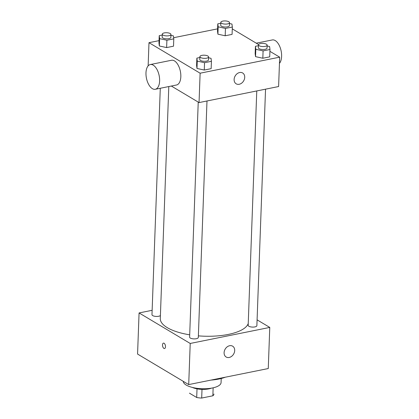 <?xml version="1.0" encoding="UTF-8"?>
<svg xmlns="http://www.w3.org/2000/svg" width="419" height="419" viewBox="0 0 419 419"><rect width="100%" height="100%" fill="white"/><g stroke="black" fill="none" stroke-linecap="round" stroke-linejoin="round"><path stroke-width="0.63" d="M213.145 387.811L212.852 395.798L201.691 398.05A12.214 4.431 2.1 0 1 196.7 397.495L189.524 393.216A12.214 4.431 2.1 0 1 189.524 393.169A12.214 4.431 2.1 0 1 189.529 393.127M212.852 395.798A12.214 4.431 2.1 0 0 213.936 394.064A12.214 4.431 2.1 0 0 213.936 394.022L213.936 394.064M211.506 388.141A12.617 4.578 -177.9 0 1 192.384 387.439M202.005 389.382L201.691 398.05M197.019 388.842L196.7 397.495M221.227 378.498L221.075 382.563A18.928 6.866 -177.9 0 1 202.126 388.738A18.928 6.866 -177.9 0 1 183.25 381.327M225.302 377.21A29.969 10.873 -177.9 0 1 210.987 380.096M257.083 319.849L269.773 327.422L268.265 368.547L188.707 384.584L137.568 354.065L139.077 312.935L152.139 310.306M265.541 89.174L256.873 325.668A4.352 1.582 -177.9 0 1 252.463 327.087A4.352 1.582 -177.9 0 1 248.168 325.348L256.768 90.944M160.278 88.273L151.977 314.69A4.352 1.582 2.1 0 0 155.528 316.376A4.352 1.582 2.1 0 0 160.404 315.533M269.773 327.422L190.216 343.46L139.077 312.935M206.986 100.979L198.313 337.473A4.352 1.582 -177.9 0 1 193.908 338.892A4.352 1.582 -177.9 0 1 189.613 337.154L198.234 102.095M248.237 323.505A44.163 16.022 -177.9 0 1 198.376 335.865M189.702 334.823A44.163 16.022 -177.9 0 1 160.294 318.56L168.799 86.555M224.097 352.667A6.311 4.902 -59.2 0 1 227.15 346.874A6.311 4.902 -59.2 0 1 232.634 346.178A6.311 4.902 -59.2 0 1 233.608 354.107A6.311 4.902 -59.2 0 1 226.166 357.014A6.311 4.902 -59.2 0 1 224.097 352.667M190.216 343.46L188.707 384.584M165.489 346.712A2.76 1.419 78.6 0 1 164.541 348.529A2.76 1.419 78.6 0 1 162.609 346.104A2.76 1.419 78.6 0 1 163.452 343.119A2.76 1.419 78.6 0 1 165.489 346.712M163.452 343.119A2.76 1.419 -101.4 0 0 162.609 346.104A2.76 1.419 -101.4 0 0 164.547 348.529M269.915 51.333L279.683 57.167L278.604 86.539L199.046 102.582L171.34 86.042M279.683 57.167L200.125 73.205L148.986 42.68L148.137 65.888M148.986 42.68L159.042 40.653M173.639 37.71L217.597 28.848M208.573 57.785L211.035 58.325L211.422 61.31L211.155 68.653L204.268 70.041L196.982 68.449L196.595 65.464L196.982 68.449L197.255 61.106L196.862 58.121L199.868 57.513M229.492 23.516L231.953 24.056L232.346 27.041L232.074 34.384L225.186 35.772L217.906 34.18L217.513 31.195L217.906 34.18L218.173 26.832L217.78 23.852L220.787 23.244M232.278 28.869L258.533 44.54M170.936 35.322L173.398 35.861L173.785 38.847L173.518 46.19L166.626 47.577L159.346 45.98L158.958 43L159.346 45.98L159.618 38.637L159.225 35.657L162.232 35.049M267.128 45.98L269.59 46.519L269.983 49.505L269.71 56.848L262.823 58.236L255.543 56.644L255.15 53.658L255.543 56.644L255.81 49.301L255.422 46.315L258.423 45.708M200.125 73.205L199.046 102.582M244.722 77.337A6.311 4.902 -59.2 0 1 241.669 83.13A6.311 4.902 -59.2 0 1 236.185 83.821A6.311 4.902 -59.2 0 1 235.211 75.891A6.311 4.902 -59.2 0 1 242.653 72.985A6.311 4.902 -59.2 0 1 244.722 77.337M150.306 64.542L171.523 60.263A12.617 6.489 78.6 0 1 180.374 71.35A12.617 6.489 78.6 0 1 176.509 84.999L155.292 89.278A12.617 6.489 78.6 0 1 152.369 88.66A12.617 6.489 78.6 0 1 146.048 75.483A12.617 6.489 78.6 0 1 150.306 64.542A12.617 6.489 78.6 0 1 159.162 75.624A12.617 6.489 78.6 0 1 155.292 89.278M279.457 63.337A12.617 6.489 -101.4 0 0 281.222 51.396A12.617 6.489 -101.4 0 0 275.22 40.564A12.617 6.489 -101.4 0 0 272.298 39.946L256.255 43.178M269.983 49.505L263.09 50.893L255.81 49.301M258.46 44.812L258.35 47.75A4.352 1.582 2.1 0 0 262.645 49.489A4.352 1.582 2.1 0 0 267.05 48.07L267.16 45.132A4.352 1.582 2.1 0 0 266.468 44.236A4.352 1.582 2.1 0 0 261.608 43.414A4.352 1.582 2.1 0 0 258.46 44.812A4.352 1.582 2.1 0 0 262.75 46.551A4.352 1.582 2.1 0 0 267.16 45.132M255.422 46.315L255.15 53.658M269.71 56.848L262.823 58.236L255.543 56.644M263.09 50.893L262.823 58.236M211.422 61.31L204.535 62.698L197.255 61.106M199.9 56.617L199.795 59.556A4.352 1.582 2.1 0 0 204.084 61.294A4.352 1.582 2.1 0 0 208.494 59.875L208.604 56.937A4.352 1.582 2.1 0 0 207.913 56.041A4.352 1.582 2.1 0 0 203.053 55.219A4.352 1.582 2.1 0 0 199.9 56.617A4.352 1.582 2.1 0 0 204.194 58.356A4.352 1.582 2.1 0 0 208.604 56.937M196.862 58.121L196.595 65.464M211.155 68.653L204.268 70.041L196.982 68.449M204.535 62.698L204.268 70.041M232.346 27.041L225.453 28.429L218.173 26.832M220.818 22.348L220.713 25.287A4.352 1.582 2.1 0 0 225.003 27.02A4.352 1.582 2.1 0 0 229.413 25.606L229.523 22.668A4.352 1.582 2.1 0 0 228.832 21.767A4.352 1.582 2.1 0 0 223.971 20.95A4.352 1.582 2.1 0 0 220.818 22.348A4.352 1.582 2.1 0 0 225.113 24.087A4.352 1.582 2.1 0 0 229.523 22.668M217.78 23.852L217.513 31.195M232.074 34.384L225.186 35.772L217.906 34.18M225.453 28.429L225.186 35.772M173.785 38.847L166.898 40.234L159.618 38.637M162.263 34.154L162.158 37.092A4.352 1.582 2.1 0 0 166.448 38.826A4.352 1.582 2.1 0 0 170.858 37.411L170.962 34.473A4.352 1.582 2.1 0 0 170.276 33.572A4.352 1.582 2.1 0 0 165.416 32.755A4.352 1.582 2.1 0 0 162.263 34.154A4.352 1.582 2.1 0 0 166.558 35.893A4.352 1.582 2.1 0 0 170.962 34.473M159.225 35.657L158.958 43M173.518 46.19L166.626 47.577L159.346 45.98M166.898 40.234L166.626 47.577"/></g></svg>
